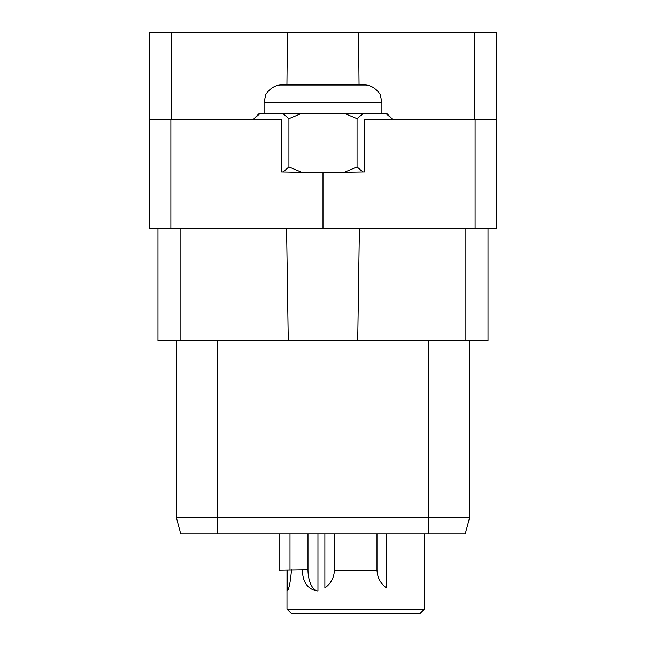 <?xml version="1.0" encoding="UTF-8"?>
<svg xmlns="http://www.w3.org/2000/svg" width="646" height="646" viewBox="0 0 646 646"><rect width="100%" height="100%" fill="white"/><g stroke="black" fill="none" stroke-linecap="round" stroke-linejoin="round"><path stroke-width="0.97" d="M359.402 228.426L357.731 340.781L157.963 340.781L157.963 228.426M288.269 340.781L286.598 228.426M357.731 340.781L488.037 340.781L488.037 228.426M469.747 340.781L469.602 517.64L217.734 517.712L176.398 517.648L176.398 340.781L176.398 517.664L176.398 340.781M323 228.426L149.234 228.426L149.234 119.567L281.333 119.567L281.333 171.925L297.717 172.248L344.334 172.248L357.068 166.934L362.834 171.925L364.667 171.925L364.667 119.567L496.766 119.567L496.766 228.426L323 228.426L323 172.248M286.937 84.989L287.454 32.3L496.766 32.3L496.766 119.567M287.454 32.3L149.234 32.3L149.234 119.567M391.993 119.567L391.993 118.67L385.767 113.349L391.993 118.67L386.671 113.349L363.294 113.349L357.068 118.67L357.068 166.934M344.334 172.248L364.667 171.925M358.546 32.3L359.063 84.989M254.007 119.567L254.007 118.67L260.233 113.349L282.706 113.349L288.932 118.67L301.666 113.349L363.294 113.349M281.333 171.925L283.166 171.925L288.932 166.934L288.932 118.67M260.233 113.349L254.007 118.67L259.329 113.349L260.233 113.349M282.706 113.349L301.666 113.349M344.334 113.349L357.068 118.67M288.932 166.934L301.666 172.248M381.907 102.439L264.093 102.439L265.7 95.132C264.23 96.472 270.932 84.594 281.551 84.989L364.449 84.989C375.068 84.594 381.77 96.472 380.3 95.132L381.907 102.439L381.907 113.349M302.417 569.74L307.997 569.74A21.52 10.756 -90 0 0 317.961 591.203C307.69 589.338 302.514 582.183 302.417 569.74L279.096 570.071L279.096 533.854L180.735 533.854L176.398 517.64M465.265 533.854L469.602 517.664L469.602 340.781M469.602 517.664L465.257 533.854L217.734 533.854L231.857 533.854L217.734 533.854L217.734 340.781M183.432 533.854L184.158 533.854M287.002 570.071L287.002 609.146L424.446 609.146L424.446 533.854L434.58 533.854L414.143 533.854L433.684 533.854M376.998 569.74C377.248 577.459 380.437 583.516 386.566 587.908L386.566 533.854M334.45 569.74L334.45 533.854L334.45 569.74C334.2 577.459 331.01 583.516 324.881 587.908L324.881 533.854M291.507 569.74C290.466 582.183 288.996 589.338 287.123 591.203L287.123 570.071M317.961 591.203L317.961 533.854M424.446 609.146L419.892 613.7L291.556 613.7L287.002 609.146M334.45 570.071L376.998 570.071L376.998 533.854M307.997 569.74L307.997 533.854M290.006 570.071L290.006 533.854M180.105 340.781L180.105 228.426M465.895 228.426L465.895 340.781M475.125 119.567L475.125 228.426M474.624 32.3L474.624 119.567M170.875 228.426L170.875 119.567M171.376 119.567L171.376 32.3M428.266 533.854L428.266 340.781M264.093 102.439L264.093 113.349M184.336 533.854L186.266 533.854M217.734 533.854L211.42 533.854M201.56 533.854L222.515 533.854M459.734 533.854L458.45 533.854M445.643 533.854L448.502 533.854M223.484 533.854L194.075 533.854"/></g></svg>
